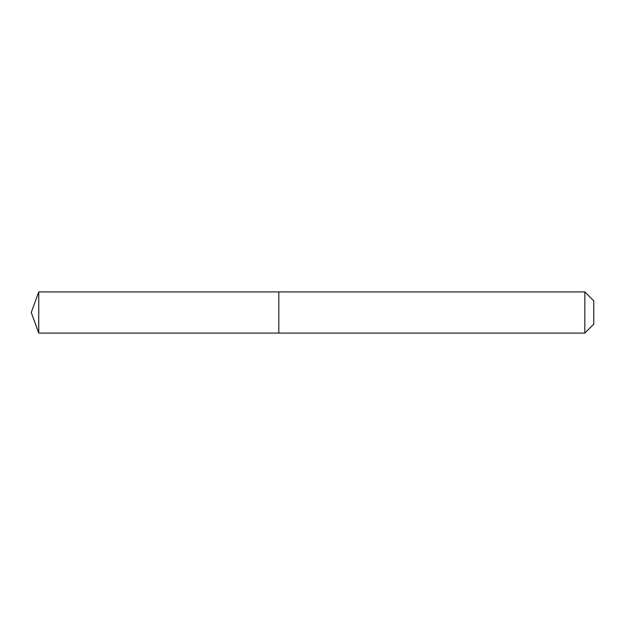 <?xml version="1.0" encoding="UTF-8"?>
<svg xmlns="http://www.w3.org/2000/svg" width="625" height="625" viewBox="0 0 625 625"><rect width="100%" height="100%" fill="white"/><g stroke="black" fill="none" stroke-linecap="round" stroke-linejoin="round"><path stroke-width="0.94" d="M31.25 312.5L38.742 291.922L584.836 291.922L593.75 300.836L593.75 324.164L584.836 333.078L38.742 333.078L31.25 312.5L38.742 333.078L38.742 291.922M593.75 324.164L584.836 333.078L278.828 333.078L278.828 291.922L278.828 333.078L38.742 333.078M584.836 333.078L584.836 291.922"/></g></svg>
